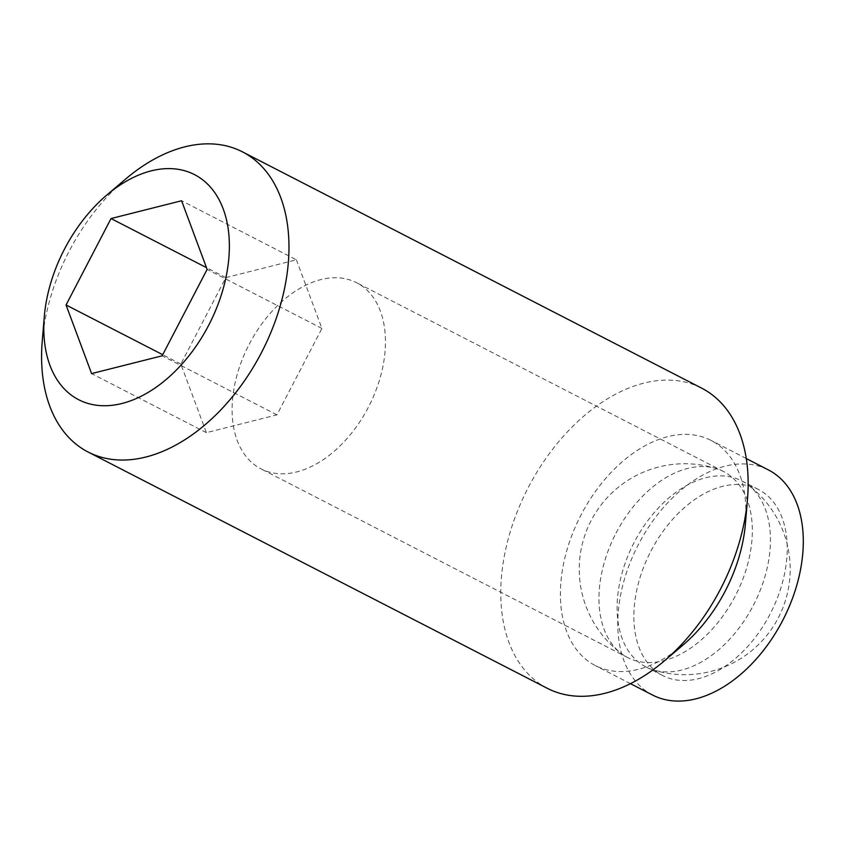 <?xml version="1.0" encoding="UTF-8"?>
<svg xmlns="http://www.w3.org/2000/svg" width="845" height="845" viewBox="0 0 845 845"><rect width="100%" height="100%" fill="white"/><g stroke="black" fill="none" stroke-linecap="round" stroke-linejoin="round"><path stroke-width="0.63" stroke-dasharray="4.22 3.17" d="M296.373 259.816L321.924 328.451L276.928 414.874L206.391 432.672L180.841 364.037L225.837 277.614L296.373 259.816L181.58 200.751M321.924 328.451L207.131 269.386M225.837 277.614L206.486 267.654M650.967 550.993A104.632 67.399 117.2 0 1 758.419 489.466A104.632 67.399 117.2 0 1 770.471 613.343A104.632 67.399 117.2 0 1 662.67 675.546A104.632 67.399 117.2 0 1 650.967 550.993M753.339 605.4A104.632 67.399 -62.8 0 0 747.793 484.681A104.632 67.399 -62.8 0 0 742.079 481.069A104.632 67.399 -62.8 0 0 741.646 480.837A104.632 67.399 -62.8 0 0 634.194 542.363A104.632 67.399 -62.8 0 0 645.897 666.916A104.632 67.399 -62.8 0 0 652.593 669.684A104.632 67.399 -62.8 0 0 753.339 605.4M652.625 695.055A126.57 81.521 117.2 0 1 638.471 544.381A126.57 81.521 117.2 0 1 768.454 469.957M682.94 645.094A126.57 81.521 117.2 0 1 595.229 665.522A126.57 81.521 117.2 0 1 581.085 514.848A126.57 81.521 117.2 0 1 711.057 440.425A126.57 81.521 117.2 0 1 745.427 523.668M547.233 688.274A168.768 108.699 117.2 0 1 528.357 487.375A168.768 108.699 117.2 0 1 701.667 388.151M42.25 341.01A168.768 108.699 117.2 0 1 69.205 251.102A168.768 108.699 117.2 0 1 125.556 179.108M276.928 414.874L162.145 355.808M206.391 432.672L91.598 373.596M180.841 364.037L162.715 354.71M616.079 533.037A104.632 67.399 117.2 0 1 716.835 468.753A104.632 67.399 117.2 0 1 723.531 471.521A104.632 67.399 117.2 0 1 723.964 471.753A104.632 67.399 117.2 0 1 735.403 595.736A104.632 67.399 117.2 0 1 627.782 657.6A104.632 67.399 117.2 0 1 621.635 653.755A104.632 67.399 117.2 0 1 616.079 533.037M249.201 344.253A104.632 67.399 117.2 0 1 356.653 282.737A104.632 67.399 117.2 0 1 368.705 406.614A104.632 67.399 117.2 0 1 260.904 468.817A104.632 67.399 117.2 0 1 249.201 344.253M758.419 489.466L741.646 480.837M662.67 675.546L645.897 666.916M652.593 669.684A105.477 105.477 0 0 0 747.793 484.681M746.293 458.56L711.057 440.425M630.465 683.658L595.229 665.522M723.531 471.521L356.653 282.737M627.782 657.6L260.904 468.817M716.835 468.753A105.477 105.477 0 0 0 621.635 653.755"/><path stroke-width="1.27" d="M181.58 200.751L207.131 269.386L162.145 355.808L91.598 373.596L66.058 304.971L111.044 218.549L181.58 200.751M206.486 267.654L111.044 218.549M64.526 249.043A126.57 81.521 117.2 0 1 106.797 195.058A126.57 81.521 117.2 0 1 227.823 226.492A126.57 81.521 117.2 0 1 140.249 396.685A126.57 81.521 117.2 0 1 44.31 316.474A126.57 81.521 117.2 0 1 64.526 249.043M746.293 458.56L768.454 469.957A126.57 81.521 117.2 0 1 783.03 619.807A126.57 81.521 117.2 0 1 652.625 695.055L630.465 683.658M106.797 195.058L125.556 179.108A168.768 108.699 117.2 0 1 242.504 151.878L701.667 388.151A168.768 108.699 117.2 0 1 747.487 499.141L745.427 523.668A126.57 81.521 117.2 0 1 682.94 645.094L664.181 661.033A168.768 108.699 117.2 0 1 547.233 688.274L88.07 452.001A168.768 108.699 117.2 0 1 42.25 341.01L44.31 316.474M747.487 499.141A168.768 108.699 117.2 0 1 664.181 661.033M242.504 151.878A168.768 108.699 117.2 0 1 261.95 351.678A168.768 108.699 117.2 0 1 88.07 452.001M162.715 354.71L66.058 304.971"/></g></svg>

